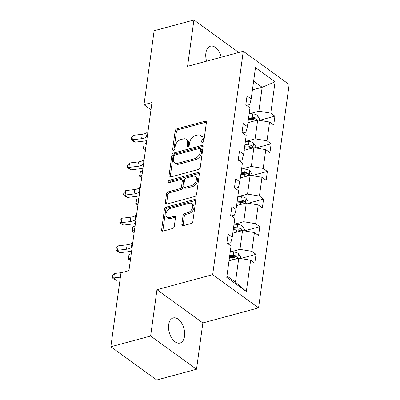 <?xml version="1.0" encoding="UTF-8"?>
<svg xmlns="http://www.w3.org/2000/svg" width="400" height="400" viewBox="0 0 400 400"><rect width="100%" height="100%" fill="white"/><g stroke="black" fill="none" stroke-linecap="round" stroke-linejoin="round"><path stroke-width="0.6" d="M202.615 142.52A1.395 0.92 -54.1 0 0 203.875 141.005L206.405 122.53A1.995 1.31 -54.1 0 0 206.015 121.34A1.995 1.31 -54.1 0 0 205.085 121.215L176.965 128.81A1.995 1.31 -54.1 0 0 175.165 130.97L172.635 149.445A1.395 0.92 -54.1 0 0 172.91 150.28A1.395 0.92 -54.1 0 0 173.56 150.37A1.395 0.92 -54.1 0 0 174.82 148.855L175.15 146.465A6.385 4.195 -54.1 0 1 180.91 139.55L183.255 138.915A6.385 4.195 -54.1 0 1 186.235 139.31A6.385 4.195 -54.1 0 1 187.49 143.13L187.16 145.52A1.395 0.92 -54.1 0 0 187.435 146.355A1.395 0.92 -54.1 0 0 188.09 146.445A1.395 0.92 -54.1 0 0 189.35 144.93L189.675 142.54A6.385 4.195 -54.1 0 1 195.435 135.625L197.78 134.995A6.385 4.195 -54.1 0 1 200.76 135.385A6.385 4.195 -54.1 0 1 202.015 139.205L201.69 141.595A1.395 0.92 -54.1 0 0 201.965 142.435A1.395 0.92 -54.1 0 0 202.615 142.52M184.54 336.24A13.005 7.605 74.9 0 0 181.6 323.015A13.005 7.605 74.9 0 0 173.215 317.935A13.005 7.605 74.9 0 0 168.665 324.745A13.005 7.605 74.9 0 0 171.61 337.97A13.005 7.605 74.9 0 0 179.995 343.05A13.005 7.605 74.9 0 0 184.54 336.24M221.285 57.215A13.005 7.605 74.9 0 0 210.435 46.205A13.005 7.605 74.9 0 0 205.89 53.01A13.005 7.605 74.9 0 0 206.61 61.18M181.855 224.355A1.995 1.31 -54.1 0 0 182.245 225.55A1.995 1.31 -54.1 0 0 183.18 225.67L191.065 223.54A1.995 1.31 -54.1 0 0 192.865 221.38L195.675 200.865A1.995 1.31 -54.1 0 0 195.285 199.67A1.995 1.31 -54.1 0 0 194.355 199.545L166.235 207.14A1.995 1.31 -54.1 0 0 164.435 209.305L161.625 229.82A1.995 1.31 -54.1 0 0 162.02 231.015A1.995 1.31 -54.1 0 0 162.95 231.135L172.48 228.565A1.995 1.31 -54.1 0 0 174.28 226.4L175.48 217.62A1.995 1.31 -54.1 0 0 175.09 216.43A1.995 1.31 -54.1 0 0 174.155 216.305L169.43 217.58A5.335 3.51 -54.1 0 1 166.94 217.25A5.335 3.51 -54.1 0 1 166.345 212.435A5.335 3.51 -54.1 0 1 170.705 208.28L189.215 203.28A5.335 3.51 -54.1 0 1 191.71 203.61A5.335 3.51 -54.1 0 1 192.305 208.42A5.335 3.51 -54.1 0 1 187.94 212.58L184.855 213.415A1.995 1.31 -54.1 0 0 183.055 215.575L181.855 224.355L183.095 225.255A1.995 1.31 -54.1 0 0 183.085 225.695M156.97 289.695L150.625 336.02L110.845 346.765L156.73 380L196.515 369.25L202.86 322.93L258.56 307.885L212.67 274.65L156.97 289.695L202.86 322.93M238.775 52.49L193.915 20L187.57 66.32L243.27 51.275L212.67 274.65M193.915 20L154.13 30.75L144 104.705L150.97 109.75M110.845 346.765L120.975 272.81L128.93 270.66L151.96 102.555L144 104.705M198.475 169.465A1.995 1.31 -54.1 0 0 200.275 167.305L203.085 146.79A1.995 1.31 -54.1 0 0 202.69 145.595A1.995 1.31 -54.1 0 0 201.76 145.47L173.645 153.065A1.995 1.31 -54.1 0 0 171.845 155.225L169.035 175.745A1.995 1.31 -54.1 0 0 169.425 176.94A1.995 1.31 -54.1 0 0 170.355 177.06L198.475 169.465M199.38 173.825L196.57 194.345A1.995 1.31 -54.1 0 1 194.77 196.505L166.655 204.1A1.995 1.31 -54.1 0 1 165.72 203.975A1.995 1.31 -54.1 0 1 165.33 202.78L166.53 194A1.995 1.31 -54.1 0 1 168.33 191.84L179.735 188.76A1.995 1.31 -54.1 0 0 181.535 186.6L182.335 180.775A1.995 1.31 -54.1 0 0 181.94 179.58A1.995 1.31 -54.1 0 0 181.01 179.46L169.14 182.665A1.395 0.92 -54.1 0 1 168.485 182.58A1.395 0.92 -54.1 0 1 168.33 181.32A1.395 0.92 -54.1 0 1 169.47 180.23L198.055 172.51A1.995 1.31 -54.1 0 1 198.99 172.63A1.995 1.31 -54.1 0 1 199.38 173.825M150.625 336.02L196.515 369.25M226.75 277.35L231.045 245.995L226.89 242.99L228.105 234.13L232.26 237.14L234.83 218.365L230.675 215.355L231.89 206.495L236.045 209.505L238.615 190.73L234.46 187.72L235.675 178.865L239.83 181.87L242.4 163.095L238.245 160.085L239.46 151.23L243.615 154.24L246.185 135.46L242.03 132.45L243.245 123.595L247.4 126.605L249.97 107.825L245.815 104.82L247.03 95.96L251.185 98.97L255.48 67.615L275.075 81.81L270.78 113.16L274.935 116.17L273.725 125.03L269.57 122.02L266.995 140.795L271.15 143.805L269.935 152.66L265.785 149.65L263.21 168.43L267.365 171.44L266.15 180.295L261.995 177.285L259.425 196.065L263.58 199.07L262.365 207.93L258.21 204.92L255.64 223.695L259.795 226.705L258.58 235.565L254.425 232.555L251.855 251.33L256.01 254.34L254.795 263.195L250.64 260.19L246.345 291.54L226.75 277.35M258.56 307.885L289.155 84.51L243.27 51.275M232.795 233.22L242.535 230.585L239.96 249.365L230.75 251.855M239.96 249.365L251.855 251.33M242.535 230.585L254.425 232.555M227.675 243.555L230.785 242.72L232.26 237.14M236.58 205.585L246.32 202.955L243.745 221.73L234.535 224.22M243.745 221.73L255.64 223.695M246.32 202.955L258.21 204.92M231.46 215.925L234.57 215.085L236.045 209.505M240.365 177.95L250.105 175.32L247.53 194.095L238.32 196.585M247.53 194.095L259.425 196.065M250.105 175.32L261.995 177.285M235.245 188.29L238.355 187.45L239.83 181.87M244.15 150.315L253.89 147.685L251.32 166.465L242.105 168.95M251.32 166.465L263.21 168.43M253.89 147.685L265.785 149.65M239.035 160.655L242.14 159.815L243.615 154.24M247.935 122.685L257.675 120.05L255.105 138.83L245.89 141.315M255.105 138.83L266.995 140.795M257.675 120.05L269.57 122.02M242.82 133.02L245.925 132.18L247.4 126.605M252.425 89.91L262.165 87.28L258.89 111.195L249.68 113.685M258.89 111.195L270.78 113.16M275.075 81.81L262.165 87.28L253.635 81.1M226.94 275.955L235.475 282.135L238.75 258.22L229.01 260.85M246.605 105.385L249.71 104.55L251.185 98.97M238.75 258.22L250.64 260.19M246.345 291.54L235.475 282.135M259.47 120.35L274.935 116.17M255.685 147.985L271.15 143.805M251.9 175.615L267.365 171.44M248.115 203.25L263.58 199.07M244.33 230.885L259.795 226.705M240.545 258.52L256.01 254.34M202.945 142.38L203.255 140.105A6.385 4.195 -54.1 0 0 202 136.285L200.76 135.385M186.235 139.31L187.475 140.21A6.385 4.195 -54.1 0 1 188.73 144.03L188.42 146.3M206.415 122.09A1.995 1.31 -54.1 0 0 206.325 122.115L178.205 129.71A1.995 1.31 -54.1 0 0 176.405 131.87L173.89 150.225M203.09 146.345A1.995 1.31 -54.1 0 0 203 146.37L174.885 153.965A1.995 1.31 -54.1 0 0 173.085 156.125L170.275 176.645A1.995 1.31 -54.1 0 0 170.265 177.085M200.635 149.29A1.395 0.92 -54.1 0 0 200.36 148.455A1.395 0.92 -54.1 0 0 199.71 148.37L175.03 155.035A1.395 0.92 -54.1 0 0 173.77 156.55L173.425 159.07A6.385 4.195 -54.1 0 0 174.68 162.89A6.385 4.195 -54.1 0 0 177.66 163.285L194.53 158.725A6.385 4.195 -54.1 0 0 200.29 151.81L200.635 149.29L201.875 150.19A1.395 0.92 -54.1 0 0 201.6 149.355L200.36 148.455M174.68 162.89L175.92 163.79A6.385 4.195 -54.1 0 0 178.9 164.18L177.66 163.285M201.875 150.19L201.53 152.71A6.385 4.195 -54.1 0 1 195.77 159.625L178.9 164.18M181.94 179.58L183.18 180.48A1.995 1.31 -54.1 0 1 183.575 181.675L182.775 187.5A1.995 1.31 -54.1 0 1 180.975 189.66L169.575 192.74A1.995 1.31 -54.1 0 0 167.77 194.9L166.57 203.68A1.995 1.31 -54.1 0 0 166.56 204.12M199.39 173.385A1.995 1.31 -54.1 0 0 199.295 173.405L170.71 181.13A1.395 0.92 -54.1 0 0 169.46 182.58M191.565 185.565A5.335 3.51 -54.1 0 0 195.93 181.405A5.335 3.51 -54.1 0 0 195.335 176.59A5.335 3.51 -54.1 0 0 192.84 176.26L186.32 178.025A1.995 1.31 -54.1 0 0 184.52 180.185L183.72 186.01A1.995 1.31 -54.1 0 0 184.115 187.2A1.995 1.31 -54.1 0 0 185.045 187.325L191.565 185.565L192.81 186.46A5.335 3.51 -54.1 0 0 197.17 182.305A5.335 3.51 -54.1 0 0 196.575 177.49L195.335 176.59M184.115 187.2L185.355 188.1A1.995 1.31 -54.1 0 0 186.285 188.225L185.045 187.325M192.81 186.46L186.285 188.225M191.71 203.61L192.95 204.505A5.335 3.51 -54.1 0 1 193.545 209.32A5.335 3.51 -54.1 0 1 189.18 213.48L186.095 214.31A1.995 1.31 -54.1 0 0 184.295 216.475L183.095 225.255M166.94 217.25L168.18 218.15A5.335 3.51 -54.1 0 0 170.67 218.48L169.43 217.58M175.49 217.18A1.995 1.31 -54.1 0 0 175.395 217.205L170.67 218.48M195.685 200.425A1.995 1.31 -54.1 0 0 195.595 200.445L167.475 208.04A1.995 1.31 -54.1 0 0 165.675 210.2L162.865 230.72A1.995 1.31 -54.1 0 0 162.86 231.16M259.365 120.33L259.565 118.885L257.325 115.315A5.385 2.56 -172.2 0 0 252.735 113.885L249.175 113.65M248.465 122.54L247.96 122.505M248.42 119.14L251.985 119.375A5.385 2.56 7.8 0 1 255.445 120.19L256.085 120.255L256.53 119.5L255.74 118.06A5.385 2.56 -172.2 0 0 252.275 117.25L248.715 117.015M248.54 118.275L252.49 118.535A2.745 1.305 7.8 0 1 253.45 118.68L255.74 118.06M145.505 149.65L143.27 148.585L144.185 144.1L146.415 143.015M144.185 144.1L143.575 148.525L145.81 147.445M143.27 148.585L145.53 149.5M147.375 136.015L146.535 136.82A10.16 4.83 7.8 0 1 141.63 138.695L132.695 139.77L134.835 142.195L143.77 141.125A15.24 7.245 -172.2 0 0 146.755 140.545M147.98 131.59L147.14 132.39A10.16 4.83 7.8 0 1 142.235 134.265L133.305 135.34L132.695 139.77L131.145 139.455L131.39 137.68L133.305 135.34M134.835 142.195L132 140.425L131.145 139.455M255.58 147.965L255.78 146.52L253.54 142.95A5.385 2.56 -172.2 0 0 248.95 141.52L245.39 141.285M244.68 150.175L244.175 150.14M244.635 146.775L248.2 147.01A5.385 2.56 7.8 0 1 251.66 147.82L252.3 147.885L252.745 147.135L251.955 145.695A5.385 2.56 -172.2 0 0 248.49 144.885L244.93 144.65M244.755 145.905L248.705 146.17A2.745 1.305 7.8 0 1 249.665 146.315L251.955 145.695M141.72 177.285L139.485 176.22L140.4 171.73L142.63 170.65M140.4 171.73L139.79 176.16L142.025 175.08M139.485 176.22L141.74 177.135M251.795 175.6L251.995 174.15L249.755 170.585A5.385 2.56 -172.2 0 0 245.165 169.155L241.605 168.92M240.895 177.81L240.39 177.775M240.85 174.41L244.415 174.645A5.385 2.56 7.8 0 1 247.875 175.455L248.515 175.52L248.96 174.765L248.165 173.33A5.385 2.56 -172.2 0 0 244.705 172.52L241.145 172.285M240.97 173.54L244.92 173.8A2.745 1.305 7.8 0 1 245.875 173.95L248.165 173.33M137.935 204.915L135.7 203.855L136.61 199.365L138.845 198.285M136.61 199.365L136.005 203.795L138.24 202.71M135.7 203.855L137.955 204.77M143.59 163.65L142.75 164.455A10.16 4.83 7.8 0 1 137.845 166.33L128.91 167.4L131.05 169.83L139.98 168.755A15.24 7.245 -172.2 0 0 142.97 168.18M144.195 159.225L143.355 160.025A10.16 4.83 7.8 0 1 138.45 161.9L129.52 162.975L128.91 167.4L127.36 167.09L127.605 165.315L129.52 162.975M131.05 169.83L128.215 168.06L127.36 167.09M139.805 191.285L138.965 192.085A10.16 4.83 7.8 0 1 134.06 193.965L125.125 195.035L127.265 197.465L136.195 196.39A15.24 7.245 -172.2 0 0 139.185 195.815M140.41 186.855L139.57 187.66A10.16 4.83 7.8 0 1 134.665 189.535L125.735 190.61L125.125 195.035L123.575 194.72L123.815 192.95L125.735 190.61M127.265 197.465L124.43 195.695L123.575 194.72M248.01 203.235L248.21 201.785L245.97 198.22A5.385 2.56 -172.2 0 0 241.38 196.79L237.82 196.55M237.11 205.44L236.605 205.41M237.065 202.045L240.63 202.28A5.385 2.56 7.8 0 1 244.09 203.09L244.73 203.155L245.175 202.4L244.38 200.965A5.385 2.56 -172.2 0 0 240.92 200.155L237.355 199.915M237.185 201.175L241.13 201.435A2.745 1.305 7.8 0 1 242.09 201.58L244.38 200.965M134.15 232.55L131.915 231.49L132.825 227L135.06 225.915M132.825 227L132.22 231.43L134.455 230.345M131.915 231.49L134.17 232.4M136.02 218.92L135.18 219.72A10.16 4.83 7.8 0 1 130.27 221.595L121.34 222.67L123.48 225.1L132.41 224.025A15.24 7.245 -172.2 0 0 135.4 223.45M136.625 214.49L135.785 215.295A10.16 4.83 7.8 0 1 130.88 217.17L121.945 218.24L121.34 222.67L119.79 222.355L120.03 220.585L121.945 218.24M123.48 225.1L120.645 223.325L119.79 222.355M244.225 230.865L244.42 229.42L242.185 225.855A5.385 2.56 -172.2 0 0 237.595 224.42L234.035 224.185M233.325 233.075L232.82 233.04M233.28 229.675L236.84 229.915A5.385 2.56 7.8 0 1 240.305 230.725L240.945 230.79L241.39 230.035L240.595 228.6A5.385 2.56 -172.2 0 0 237.135 227.785L233.57 227.55M233.4 228.81L237.345 229.07A2.745 1.305 7.8 0 1 238.305 229.215L240.595 228.6M130.365 260.185L128.13 259.125L129.04 254.635L131.275 253.55M129.04 254.635L128.435 259.06L130.67 257.98M128.13 259.125L130.385 260.035M132.235 246.555L131.395 247.355A10.16 4.83 7.8 0 1 126.485 249.23L117.555 250.305L119.695 252.73L128.625 251.66A15.24 7.245 -172.2 0 0 131.61 251.085M132.84 242.125L132 242.925A10.16 4.83 7.8 0 1 127.095 244.8L118.16 245.875L117.555 250.305L116.005 249.99L116.245 248.22L118.16 245.875M119.695 252.73L116.86 250.96L116.005 249.99M240.44 258.5L240.635 257.055L238.4 253.485A5.385 2.56 -172.2 0 0 233.81 252.055L230.25 251.82M229.54 260.71L229.035 260.675M229.495 257.31L233.055 257.545A5.385 2.56 7.8 0 1 236.52 258.355L237.16 258.425L237.605 257.67L236.81 256.23A5.385 2.56 -172.2 0 0 233.35 255.42L229.785 255.185M229.615 256.44L233.56 256.705A2.745 1.305 7.8 0 1 234.52 256.85L236.81 256.23M129.055 269.76L128.215 270.56A10.16 4.83 7.8 0 1 127.675 271M121.6 272.64L114.375 273.51L113.77 277.94L115.91 280.365L120.005 279.875M120.38 277.145L113.77 277.94L112.22 277.625L112.46 275.85L114.375 273.51M115.91 280.365L113.075 278.595L112.22 277.625M203.255 140.105L202.015 139.205M188.315 146.355L187.16 145.52M188.73 144.03L187.49 143.13M173.79 150.28L172.635 149.445M176.405 131.87L175.165 130.97M178.205 129.71L176.965 128.81M206.325 122.115L205.085 121.215M202.845 142.435L201.69 141.595M170.275 176.645L169.035 175.745M173.085 156.125L171.845 155.225M174.885 153.965L173.645 153.065M203 146.37L201.76 145.47M195.77 159.625L194.53 158.725M201.53 152.71L200.29 151.81M166.57 203.68L165.33 202.78M167.77 194.9L166.53 194M169.575 192.74L168.33 191.84M180.975 189.66L179.735 188.76M182.775 187.5L181.535 186.6M183.575 181.675L182.335 180.775M170.71 181.13L169.47 180.23M199.295 173.405L198.055 172.51M184.295 216.475L183.055 215.575M186.095 214.31L184.855 213.415M189.18 213.48L187.94 212.58M175.395 217.205L174.155 216.305M162.865 230.72L161.625 229.82M165.675 210.2L164.435 209.305M167.475 208.04L166.235 207.14M195.595 200.445L194.355 199.545M256.71 120.315L257.38 115.405M252.275 117.25L252.735 113.885M251.67 121.675L251.985 119.375M146.535 136.82L147.14 132.39M141.63 138.695L142.235 134.265M252.925 147.945L253.595 143.04M248.49 144.885L248.95 141.52M247.885 149.31L248.2 147.01M249.14 175.58L249.81 170.675M244.705 172.52L245.165 169.155M244.1 176.94L244.415 174.645M142.75 164.455L143.355 160.025M137.845 166.33L138.45 161.9M138.965 192.085L139.57 187.66M134.06 193.965L134.665 189.535M245.355 203.215L246.025 198.31M240.92 200.155L241.38 196.79M240.315 204.575L240.63 202.28M135.18 219.72L135.785 215.295M130.27 221.595L130.88 217.17M241.57 230.85L242.24 225.94M237.135 227.785L237.595 224.42M236.53 232.21L236.84 229.915M131.395 247.355L132 242.925M126.485 249.23L127.095 244.8M237.785 258.48L238.455 253.575M233.35 255.42L233.81 252.055M232.74 259.845L233.055 257.545M128.175 270.865L128.215 270.56"/></g></svg>

